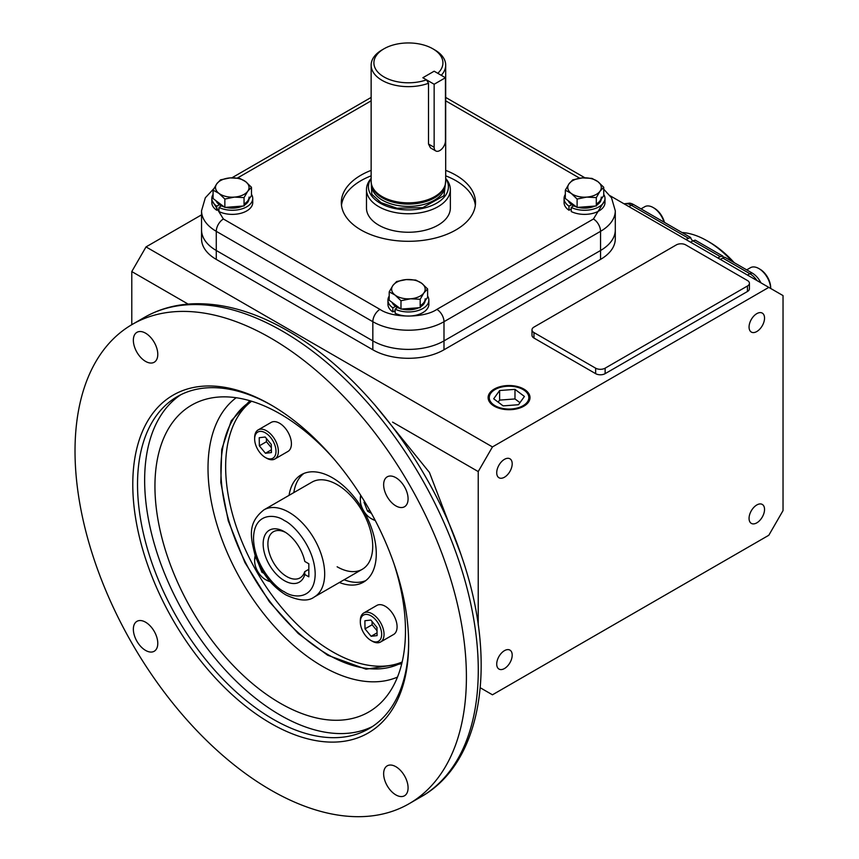 <?xml version="1.0" encoding="UTF-8"?>
<svg xmlns="http://www.w3.org/2000/svg" width="859" height="859" viewBox="0 0 859 859"><rect width="100%" height="100%" fill="white"/><g stroke="black" fill="none" stroke-linecap="round" stroke-linejoin="round"><path stroke-width="1.29" d="M600.022 191.213A16.772 9.685 180 0 1 596.393 194.349A16.772 9.685 180 0 1 586.708 197.098A16.772 9.685 180 0 1 571.214 193.382A16.772 9.685 180 0 1 569.045 183.783A16.772 9.685 180 0 1 582.359 177.899A16.772 9.685 180 0 1 597.853 181.614A16.772 9.685 180 0 1 600.022 191.213L603.737 187.273L597.853 181.614L591.958 178.393L582.359 177.899L572.76 179.842L569.045 183.783L565.329 190.172L571.214 193.382L577.108 199.052L586.708 197.098L596.307 197.602L600.022 191.213M603.737 187.273L603.737 195.637L596.307 205.967L577.108 207.416L565.329 198.536L565.329 190.172M577.108 199.052L577.108 207.416M596.307 197.602L596.307 205.967M571.783 204.743L568.969 206.128A20.466 11.811 180 0 1 564.073 198.45A20.466 11.811 180 0 1 565.329 194.381M568.969 206.128L568.969 210.24A20.466 11.811 180 0 1 564.073 202.563L564.073 198.45M603.737 194.381A20.466 11.811 180 0 1 604.994 198.45A20.466 11.811 180 0 1 599.002 206.804A20.466 11.811 180 0 1 571.246 207.438L571.246 211.55A20.466 11.811 180 0 0 599.002 210.917A20.466 11.811 180 0 0 604.994 202.563L604.994 198.45M571.246 207.438L573.64 205.816M571.246 209.113L568.969 210.24M568.229 200.716A16.772 9.685 0 0 0 576.496 206.955M577.903 207.352A16.772 9.685 0 0 0 594.89 206.074M597.091 204.871A16.772 9.685 0 0 0 601.268 199.063M601.3 197.087A16.772 9.685 180 0 1 596.393 203.937M395.655 306.427L392.842 307.812A20.466 11.811 180 0 1 387.946 300.145A20.466 11.811 180 0 1 389.202 296.065M392.842 307.812L392.842 311.924A20.466 11.811 180 0 1 387.946 304.247L387.946 300.145M427.61 296.065A20.466 11.811 180 0 1 428.866 300.145A20.466 11.811 180 0 1 422.875 308.499A20.466 11.811 180 0 1 395.119 309.122L395.119 313.234A20.466 11.811 180 0 0 422.875 312.601A20.466 11.811 180 0 0 428.866 304.247L428.866 300.145M395.119 309.122L397.513 307.501M395.119 310.797L392.842 311.924M219.528 204.743L216.726 206.128A20.466 11.811 180 0 1 211.819 198.45A20.466 11.811 180 0 1 213.075 194.381M216.726 206.128L216.726 210.24A20.466 11.811 180 0 1 211.819 202.563L211.819 198.45M251.483 194.381A20.466 11.811 180 0 1 252.739 198.45A20.466 11.811 180 0 1 246.748 206.804A20.466 11.811 180 0 1 218.991 207.438L218.991 211.55A20.466 11.811 180 0 0 246.748 210.917A20.466 11.811 180 0 0 252.739 202.563L252.739 198.45M218.991 207.438L221.386 205.816M218.991 209.113L216.726 210.24M392.101 302.4A16.772 9.685 0 0 0 400.369 308.639M401.787 309.036A16.772 9.685 0 0 0 418.773 307.758M420.964 306.556A16.772 9.685 0 0 0 425.151 300.747M425.184 298.771A16.772 9.685 180 0 1 420.266 305.621M215.974 200.716A16.772 9.685 0 0 0 224.253 206.955M225.659 207.352A16.772 9.685 0 0 0 242.646 206.074M244.847 204.871A16.772 9.685 0 0 0 249.024 199.063M249.056 197.087A16.772 9.685 180 0 1 244.139 203.937M423.895 292.898A16.772 9.685 180 0 1 420.266 296.033A16.772 9.685 180 0 1 410.581 298.782A16.772 9.685 180 0 1 395.086 295.077A16.772 9.685 180 0 1 392.917 285.467A16.772 9.685 180 0 1 406.232 279.583A16.772 9.685 180 0 1 421.726 283.298A16.772 9.685 180 0 1 423.895 292.898L427.61 288.957L421.726 283.298L415.831 280.077L406.232 279.583L396.633 281.527L392.917 285.467L389.202 291.856L395.086 295.077L400.981 300.736L410.581 298.782L420.18 299.286L423.895 292.898M427.61 288.957L427.61 297.321L420.18 307.651L400.981 309.1L389.202 300.221L389.202 291.856M400.981 300.736L400.981 309.1M420.18 299.286L420.18 307.651M247.768 191.213A16.772 9.685 180 0 1 244.139 194.349A16.772 9.685 180 0 1 234.453 197.098A16.772 9.685 180 0 1 218.97 193.382A16.772 9.685 180 0 1 216.79 183.783A16.772 9.685 180 0 1 230.105 177.899A16.772 9.685 180 0 1 245.599 181.614A16.772 9.685 180 0 1 247.768 191.213L251.483 187.273L245.599 181.614L239.715 178.393L230.105 177.899L220.505 179.842L216.79 183.783L213.075 190.172L218.97 193.382L224.854 199.052L234.453 197.098L244.053 197.602L247.768 191.213M251.483 187.273L251.483 195.637L244.053 205.967L224.854 207.416L213.075 198.536L213.075 190.172M224.854 199.052L224.854 207.416M244.053 197.602L244.053 205.967M732.373 261.598A87.221 50.359 -120 0 0 707.182 240.842A87.221 50.359 -120 0 0 707.172 240.842A87.221 50.359 -120 0 0 681.982 232.51M734.23 262.671A83.86 48.415 -120 0 0 709.545 242.217L707.172 240.842L709.545 242.217M624.074 203.819L629.636 203.143A15.87 9.17 60 0 1 633.641 204.603L690.657 237.513A3.35 1.933 -120 0 0 692.945 240.842L690.572 242.217M717.856 257.958L720.218 256.594L692.945 240.842L695.232 240.155L722.784 256.068A1.675 0.966 -120 0 0 723.997 257.378M720.218 259.332L724.781 257.217L752.248 273.076A15.87 9.17 60 0 1 760.924 282.826M720.218 256.594L722.784 256.068M685.826 239.468L690.657 237.513M760.011 269.232L758.83 268.545L760.011 269.232A15.097 8.719 -120 0 1 770.684 287.711L770.684 288.463A16.772 9.685 -120 0 0 758.83 268.545L758.83 268.545A16.772 9.685 -120 0 0 750.444 267.707L746.696 269.876M664.071 222.17A16.772 9.685 -120 0 0 653.151 207.534A16.772 9.685 -120 0 0 644.765 206.708L641.029 208.866M664.436 222.384A15.097 8.719 -120 0 0 654.343 208.222L653.151 207.534M360.318 622.002L360.318 620.638A16.772 9.685 60 0 1 363.797 612.961A16.772 9.685 60 0 1 376.714 617.449A16.772 9.685 60 0 1 384.037 634.329A16.772 9.685 60 0 1 380.569 642.006A16.772 9.685 60 0 1 372.183 641.179L370.991 640.492A15.097 8.719 60 0 1 360.318 622.002A15.097 8.719 60 0 1 370.991 615.839A15.097 8.719 60 0 1 381.664 634.329A15.097 8.719 60 0 1 370.991 640.492M380.569 642.006L393.615 634.479A16.772 9.685 -120 0 0 397.083 626.802A16.772 9.685 -120 0 0 389.761 609.922A16.772 9.685 -120 0 0 376.843 605.423L363.797 612.961M371.109 636.294L365.011 628.852L364.892 620.735L370.884 620.048L376.983 627.478L377.09 635.606L371.109 636.294L377.058 632.858M372.076 621.508L372.13 624.751L365.011 628.852M372.13 624.751L377.026 630.721M375.243 520.468A16.772 9.685 60 0 1 372.183 519.158L370.991 518.471A15.097 8.719 60 0 1 360.318 499.992A15.097 8.719 60 0 1 361.07 495.868M374.943 519.878A15.097 8.719 60 0 1 370.991 518.471L372.183 519.158M360.318 499.992L360.318 498.617A16.772 9.685 60 0 1 360.726 495.31M371.442 513.381L367.609 511.234L364.012 502.257L364.538 501.463M367.609 511.234L369.595 510.085M364.764 501.828L364.012 502.257M270.156 581.607A16.772 9.685 60 0 1 266.505 580.169L265.324 579.481A15.097 8.719 60 0 1 254.651 560.991A15.097 8.719 60 0 1 255.531 556.611M269.565 580.92A15.097 8.719 60 0 1 265.324 579.481L266.505 580.169M254.651 560.991L254.651 559.628A16.772 9.685 60 0 1 255.22 555.752M263.949 573.372L261.931 572.244L258.634 563.976M262.875 571.697L261.931 572.244M254.651 438.981L254.651 437.607A16.772 9.685 60 0 1 258.119 429.929A16.772 9.685 60 0 1 271.047 434.429A16.772 9.685 60 0 1 278.37 451.308A16.772 9.685 60 0 1 274.901 458.985A16.772 9.685 60 0 1 266.505 458.148L265.324 457.471A15.097 8.719 60 0 1 254.651 438.981A15.097 8.719 60 0 1 265.324 432.818A15.097 8.719 60 0 1 275.997 451.308A15.097 8.719 60 0 1 265.324 457.471M274.901 458.985L287.948 451.447A16.772 9.685 -120 0 0 291.416 443.77A16.772 9.685 -120 0 0 284.093 426.891A16.772 9.685 -120 0 0 271.165 422.403L258.119 429.929M265.206 437.016L271.304 444.457L271.423 452.575L265.442 453.262L259.343 445.832L259.225 437.703L265.206 437.016M266.408 438.487L266.451 441.719L259.343 445.832M271.38 449.826L265.442 453.262M266.451 441.719L271.358 447.689M285.575 532.43A26.64 15.376 -120 0 0 273.409 531.732A26.64 15.376 -120 0 0 269.329 553.078A26.64 15.376 -120 0 0 286.734 576.55A26.64 15.376 -120 0 0 300.049 577.871A26.64 15.376 -120 0 0 304.698 571.697L308.832 569.302M308.832 576.829L304.795 574.488A29.99 17.32 60 0 1 280.571 578.075A29.99 17.32 60 0 1 263.241 541.782A29.99 17.32 60 0 1 284.361 531.678A29.99 17.32 60 0 1 304.795 561.453L308.832 563.783L308.832 576.829M304.795 574.488L304.698 571.697M523.056 389.546L523.056 389.546A19.789 11.425 180 0 1 523.056 405.706A19.789 11.425 180 0 1 495.063 405.706A19.789 11.425 180 0 1 495.063 389.546A19.789 11.425 180 0 1 523.056 389.546L523.85 389.997L523.056 389.546M503.138 405.888L518.503 404.718L524.419 396.45L514.981 389.352L499.627 390.523L493.7 398.791L503.138 405.888M514.981 389.352L514.981 398.941L519.963 402.678M499.627 390.523L499.627 400.111L514.981 398.941M498.166 402.152L499.627 400.111M249.862 400.713L231.254 420.76L221.719 449.418L220.817 482.49L228.247 520.822L244.879 562.473L269.404 601.772L298.256 633.523L327.644 655.224L366.041 669.193L401.733 663.771M337.136 484.616A50.316 29.056 -120 0 0 311.978 482.124L263.938 509.849A50.316 29.056 60 0 1 289.096 512.351A50.316 29.056 60 0 1 321.975 556.686A50.316 29.056 60 0 1 314.265 597.005L362.294 569.281A50.316 29.056 -120 0 0 370.004 528.951A50.316 29.056 -120 0 0 337.136 484.616M270.714 790.012A276.759 159.785 -120 0 0 409.099 803.723A276.759 159.785 -120 0 0 451.512 581.951A276.759 159.785 -120 0 0 270.714 338.07A276.759 159.785 -120 0 0 132.34 324.369A276.759 159.785 -120 0 0 89.916 546.131A276.759 159.785 -120 0 0 270.714 790.012M395.87 794.908A17.277 9.975 60 0 1 384.574 779.693A17.277 9.975 60 0 1 387.226 765.841A17.277 9.975 60 0 1 395.87 766.7A17.277 9.975 60 0 1 407.155 781.926A17.277 9.975 60 0 1 404.503 795.767A17.277 9.975 60 0 1 395.87 794.908M145.568 650.403A17.277 9.975 60 0 1 134.283 635.177A17.277 9.975 60 0 1 136.935 621.336A17.277 9.975 60 0 1 145.568 622.195A17.277 9.975 60 0 1 156.853 637.421A17.277 9.975 60 0 1 154.212 651.262A17.277 9.975 60 0 1 145.568 650.403M145.568 361.392A17.277 9.975 60 0 1 134.283 346.166A17.277 9.975 60 0 1 136.935 332.326A17.277 9.975 60 0 1 145.568 333.174A17.277 9.975 60 0 1 156.853 348.4A17.277 9.975 60 0 1 154.212 362.24A17.277 9.975 60 0 1 145.568 361.392M395.87 505.897A17.277 9.975 60 0 1 384.574 490.672A17.277 9.975 60 0 1 387.226 476.831A17.277 9.975 60 0 1 395.87 477.679A17.277 9.975 60 0 1 407.155 492.905A17.277 9.975 60 0 1 404.503 506.746A17.277 9.975 60 0 1 395.87 505.897M271.906 405.469A191.718 110.682 -120 0 0 177.233 396.643A191.718 110.682 -120 0 0 137.526 484.412A191.718 110.682 -120 0 0 273.087 719.208A191.718 110.682 -120 0 0 368.951 728.7A191.718 110.682 -120 0 0 408.648 642.307M408.648 643.681A195.068 112.626 60 0 1 270.714 723.321A195.068 112.626 60 0 1 132.78 484.412A195.068 112.626 60 0 1 270.725 404.772A195.068 112.626 60 0 1 408.648 643.681M180.862 394.7A191.718 110.682 -120 0 0 155.951 549.406A191.718 110.682 -120 0 0 280.206 715.107A191.718 110.682 -120 0 0 372.441 726.531M393.884 563.45A177.147 102.275 60 0 1 383.554 699.967A177.147 102.275 60 0 1 280.206 703.21A177.147 102.275 60 0 1 160.547 532.258A177.147 102.275 60 0 1 209.424 398.361A177.147 102.275 60 0 1 280.206 413.931A177.147 102.275 60 0 1 332.82 457.675M251.601 401.239A150.959 87.156 -120 0 0 235.334 523.7A150.959 87.156 -120 0 0 332.39 651.691A150.959 87.156 -120 0 0 402.162 661.999M251.096 401.078A150.959 87.156 -120 0 0 229.321 522.39A150.959 87.156 -120 0 0 327.644 654.429A150.959 87.156 -120 0 0 402.033 662.514M303.828 473.481A62.063 35.831 -120 0 0 293.81 492.604M289.075 495.342A62.063 35.831 60 0 1 301.359 474.694A62.063 35.831 60 0 1 332.39 477.765A62.063 35.831 60 0 1 372.935 532.451A62.063 35.831 60 0 1 363.421 582.187A62.063 35.831 60 0 1 339.391 582.499M494.247 406.167A20.949 12.09 180 0 1 488.127 397.878A20.949 12.09 180 0 1 500.84 386.496A20.949 12.09 180 0 1 523.872 389.073A20.949 12.09 180 0 1 530.003 397.878A20.949 12.09 180 0 1 516.871 408.841A20.949 12.09 180 0 1 494.247 406.167M756.8 313.642A10.952 6.324 -60 0 1 762.277 313.106A10.952 6.324 -60 0 1 763.952 321.878A10.952 6.324 -60 0 1 756.8 331.531A10.952 6.324 -60 0 1 751.324 332.068A10.952 6.324 -60 0 1 749.649 323.295A10.952 6.324 -60 0 1 756.8 313.642M756.8 504.974A10.952 6.324 -60 0 1 762.277 504.426A10.952 6.324 -60 0 1 763.952 513.199A10.952 6.324 -60 0 1 756.8 522.852A10.952 6.324 -60 0 1 751.324 523.389A10.952 6.324 -60 0 1 749.649 514.616A10.952 6.324 -60 0 1 756.8 504.974M504.458 650.66A10.952 6.324 -60 0 1 509.935 650.113A10.952 6.324 -60 0 1 511.61 658.885A10.952 6.324 -60 0 1 504.458 668.538A10.952 6.324 -60 0 1 498.982 669.075A10.952 6.324 -60 0 1 497.307 660.303A10.952 6.324 -60 0 1 504.458 650.66M504.458 459.34A10.952 6.324 -60 0 1 509.935 458.792A10.952 6.324 -60 0 1 511.61 467.564A10.952 6.324 -60 0 1 504.458 477.217A10.952 6.324 -60 0 1 498.982 477.754A10.952 6.324 -60 0 1 497.307 468.982A10.952 6.324 -60 0 1 504.458 459.34M392.584 422.123L478.227 471.57L478.227 624.976M216.275 250.495A50.316 29.056 180 0 1 201.543 229.954L201.543 238.856A50.316 29.056 180 0 0 216.275 259.397L216.275 250.495L372.838 340.883L216.275 250.495A50.316 29.056 180 0 1 201.543 229.954L201.543 210.777A50.316 29.056 180 0 0 216.275 231.329L216.275 250.495M600.548 259.397L600.548 231.329A50.316 29.056 180 0 0 615.291 210.777L615.291 229.954A50.316 29.056 180 0 1 600.548 250.495A50.316 29.056 180 0 0 615.291 229.954L615.291 238.856A50.316 29.056 180 0 1 600.548 259.397L443.996 349.785L443.996 340.883L600.548 250.495L443.996 340.883A50.316 29.056 180 0 1 372.838 340.883L372.838 349.785L216.275 259.397M131.781 324.691L131.781 271.562L146.019 246.909L201.543 214.857M480.278 687.769L492.454 694.802L768.805 535.264L783.032 510.611L783.032 295.593L610.18 195.798M146.019 246.909L492.454 446.927L768.805 287.378M443.996 349.785A50.316 29.056 180 0 1 372.838 349.785M749.424 283.266L749.424 288.742A6.711 3.876 180 0 1 747.459 291.491L605.133 373.654A6.711 3.876 180 0 1 595.641 373.654L533.965 338.049A6.711 3.876 180 0 1 532 335.311L532 329.835A6.711 3.876 180 0 1 533.965 327.096L676.291 244.922A6.711 3.876 180 0 1 685.783 244.922L747.459 280.528A6.711 3.876 180 0 1 749.424 283.266A6.711 3.876 180 0 1 747.459 286.004L605.133 368.178A6.711 3.876 180 0 1 595.641 368.178L533.965 332.573A6.711 3.876 180 0 1 532 329.835M131.781 271.562L188.132 304.097M478.227 471.57L492.454 446.927M337.136 566.779A50.316 29.056 -120 0 0 362.294 569.281M344.137 579.761A62.063 35.831 -120 0 0 365.698 580.652M426.504 79.844A34.51 19.918 180 0 1 381.342 75.227A34.51 19.918 180 0 1 384.016 48.78L382.051 49.919A37.281 21.518 -0 0 0 371.142 65.134A37.281 21.518 -0 0 0 390.523 84.01A37.281 21.518 -0 0 0 428.512 83.259L426.504 79.844L422.853 77.729L434.149 71.211L437.8 73.316A34.51 19.918 180 0 0 432.818 48.78L434.772 49.919A37.281 21.518 -0 0 1 445.692 65.134L445.692 181.335A37.281 21.518 180 0 1 445.016 185.415A37.281 21.518 180 0 1 434.772 196.55A37.281 21.518 180 0 1 382.051 196.55A37.281 21.518 180 0 1 371.818 185.415A37.281 21.518 180 0 1 371.142 181.335L371.142 65.134M441.258 75.313A37.281 21.518 -0 0 0 445.692 65.134M445.692 178.447A39.997 23.096 180 0 1 436.694 203.143A39.997 23.096 180 0 1 386.561 206.149A39.997 23.096 180 0 1 371.142 178.447M445.692 178.382L446.691 179.671A41.93 24.213 180 0 1 450.352 189.549A41.93 24.213 180 0 1 438.069 206.675A41.93 24.213 180 0 1 392.37 211.915A41.93 24.213 180 0 1 366.482 189.549A41.93 24.213 180 0 1 370.132 179.671L371.142 178.382M445.016 185.415L444.522 186.897A36.776 21.228 180 0 1 419.192 203.164A36.776 21.228 180 0 1 382.416 197.881A36.776 21.228 180 0 1 372.312 186.897L371.818 185.415M428.512 83.259L428.512 144.044L430.477 147.888L435.803 150.959A7.989 4.617 120 0 0 439.797 150.561A7.989 4.617 120 0 0 445.445 140.779L445.445 77.729L434.149 84.257L434.149 147.297A7.989 4.617 120 0 0 435.803 150.959M382.051 49.919L384.016 48.78A34.51 19.918 180 0 1 432.818 48.78M445.445 77.729L434.149 71.211L422.853 77.729L434.149 84.257M450.352 189.549L450.352 208.039A41.93 24.213 180 0 1 424.464 230.405A41.93 24.213 180 0 1 378.765 225.165A41.93 24.213 180 0 1 366.482 208.039L366.482 189.549M371.142 170.361A67.088 38.73 0 0 0 341.324 202.563A67.088 38.73 0 0 0 360.973 229.954A67.088 38.73 0 0 0 434.096 238.351A67.088 38.73 0 0 0 475.51 202.563A67.088 38.73 0 0 0 455.861 175.172A67.088 38.73 0 0 0 445.692 170.361M445.692 175.837A67.088 38.73 180 0 1 455.861 180.648A67.088 38.73 180 0 1 475.338 205.301M604.994 200.072L593.44 219.002A10.061 5.809 -120 0 1 600.548 231.329L443.996 321.706L443.996 340.883A50.316 29.056 180 0 1 372.838 340.883L372.838 321.706L216.275 231.329A10.061 5.809 120 0 1 223.394 219.002L211.819 200.168M341.495 205.301A67.088 38.73 180 0 1 371.142 175.837M752.248 273.076A6.711 3.876 120 0 0 749.875 273.71A16.772 9.685 60 0 1 756.994 280.56M722.591 257.958L749.875 273.71L747.502 275.084M633.641 204.603A6.711 3.876 120 0 0 631.268 205.237L688.199 238.104M624.16 203.862A16.772 9.685 60 0 1 631.268 205.237L628.895 206.6M284.361 591.776C275.342 587.996 253.942 564.964 253.523 538.368C253.942 512.254 275.342 513.918 284.361 520.565C293.381 524.334 314.77 547.376 315.189 573.973C314.77 600.087 293.381 598.412 284.361 591.776M282.579 331.23A276.759 159.785 -120 0 0 144.205 317.519C158.367 309.39 174.066 304.848 191.299 303.871C221.955 302.443 254.06 311.398 287.615 330.726C361.016 372.28 431.186 463.881 462.056 557.716C497.823 661.516 482.994 762.191 420.953 796.873A276.759 159.785 -120 0 0 463.377 575.101A276.759 159.785 -120 0 0 282.579 331.23M236.193 397.738A161.664 93.33 -120 0 0 218.261 528.79A161.664 93.33 -120 0 0 322.318 666.251A161.664 93.33 -120 0 0 397.481 677.096M533.965 338.049L533.965 332.573M595.641 373.654L595.641 368.178M605.133 373.654L605.133 368.178M747.459 291.491L747.459 286.004M445.187 184.857L445.187 185.168A36.776 21.228 180 0 1 422.488 204.786A36.776 21.228 180 0 1 382.416 200.179A36.776 21.228 180 0 1 371.636 185.168L371.636 184.857M371.142 180.626L371.818 194.231L380.988 202.649L396.976 208.211L422.821 207.61L444.049 195.659L445.692 180.626M428.512 144.044L434.149 147.297M593.44 219.002L436.877 309.38A10.061 5.809 60 0 1 443.996 321.706A50.316 29.056 180 0 1 372.838 321.706A10.061 5.809 120 0 1 379.946 309.38L223.394 219.002M436.877 309.38C424.067 318.249 392.756 318.249 379.946 309.38M237.352 178.071L371.142 100.836M445.692 100.836L579.696 178.2M263.938 509.849C246.898 523.292 250.742 537.68 255.155 555.558C261.598 573.071 271.798 586.171 285.746 594.847C298.653 600.913 308.156 601.633 314.265 597.005M409.099 803.723L420.953 796.873M132.34 324.369L144.205 317.519M374.159 404.117L429.414 472.418L460.939 554.431M213.902 188.572L205.322 197.785L201.543 210.777M231.909 177.813L371.142 97.432M445.692 97.432L584.904 177.802M615.291 210.777L611.511 197.785L603.737 189.195"/></g></svg>
